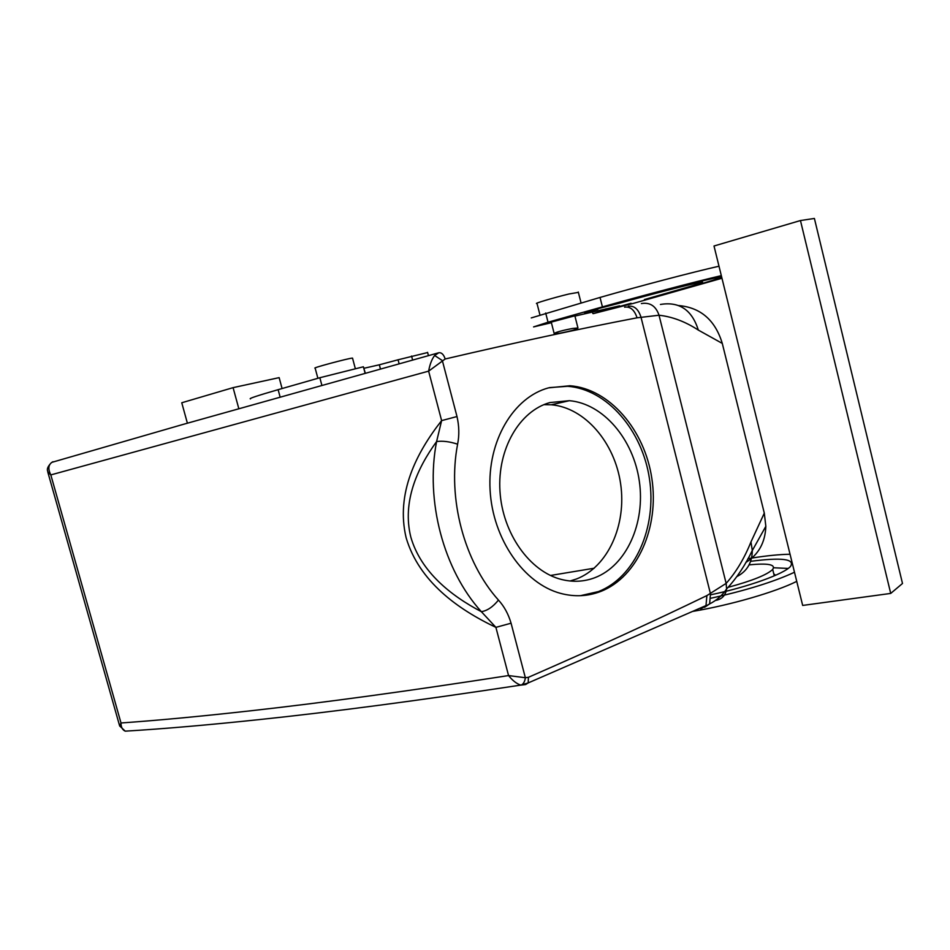 <?xml version="1.0" encoding="UTF-8"?>
<svg xmlns="http://www.w3.org/2000/svg" width="950" height="950" viewBox="0 0 950 950"><rect width="100%" height="100%" fill="white"/><g stroke="black" fill="none" stroke-linecap="round" stroke-linejoin="round"><path stroke-width="1.43" d="M678.775 305.556C700.744 307.598 715.243 320.221 722.285 343.413L764.299 513.143L765.842 526.324C765.225 542.521 758.563 554.551 745.869 562.424M550.477 575.474L594.225 568.219M570.048 580.996L576.353 579.025C607.893 567.055 626.691 525.101 620.635 483.883C614.804 442.641 584.915 407.574 551.273 404.783L543.887 404.664M559.847 333.213L554.218 333.735C554.622 332.548 560.69 330.802 572.423 328.486L577.956 327.976C577.588 329.187 571.544 330.933 559.847 333.213M641.393 303.561C650.026 302.147 655.904 306.043 659.027 315.234C672.22 316.683 685.318 321.622 698.321 330.077L722.285 343.413M51.431 462.626C44.911 469.359 48.343 471.343 47.749 471.924L50.813 474.917L121.006 722.974C121.03 727.225 122.443 729.956 125.246 731.156L119.664 725.966L121.006 722.974C158.377 720.349 202.029 716.241 251.94 710.648C323.546 702.668 409.082 690.971 508.559 675.569L525.35 677.73C524.875 681.506 523.486 683.964 521.182 685.092L525.647 684.534L528.188 682.931L528.426 677.303C593.798 648.755 653.291 621.514 706.895 595.579L726.144 583.383C736.024 572.28 744.301 558.469 750.963 541.939L764.299 513.143M594.89 577.695C626.632 565.547 645.466 522.963 639.314 481.128C633.389 439.244 603.286 403.596 569.406 400.686L549.908 402.562C519.484 410.958 497.242 449.065 499.973 491.221C502.503 533.366 529.684 571.532 561.426 579.452C572.992 582.338 584.143 581.756 594.89 577.695M434.625 355.49L442.344 360.561L456.997 416.539L441.619 420.613L428.628 371.141C429.827 364.42 431.822 359.207 434.625 355.49L438.781 352.747C441.572 352.402 443.709 354.492 445.182 358.993C514.924 342.677 578.883 328.949 637.058 317.811C634.457 309.902 630.301 306.351 624.578 307.171L625.148 307.028M574.857 315.804L551.249 322.109L554.218 333.735M637.058 317.811L659.027 315.234L726.144 583.383L726.584 589C736.642 578.146 745.216 565.298 752.293 550.466L750.963 541.939M717.654 598.726L715.896 600.364C722 599.177 725.562 595.389 726.584 589.012C722.285 595.401 716.633 600.364 709.614 603.915L710.481 593.809L640.977 317.098C638.341 309.047 634.113 305.437 628.283 306.268M125.246 731.156L127.514 731.025M51.858 462.353L183.077 424.412L438.259 352.901M580.403 595.697L598.452 591.565C635.384 577.113 656.913 527.357 649.479 478.871C642.319 430.35 607.133 389.179 567.601 386.294L549.516 387.612M721.964 278.255L633.626 303.311L593.251 313.642L619.637 305.817L574.928 316.077M551.404 322.715L533.579 326.907L548.031 322.216L602.419 306.886C641.309 295.889 695.495 281.651 721.323 275.631M631.073 303.276L609.864 309.13L631.073 303.276M597.764 308.762L619.685 303.133C651.011 294.286 694.604 283.1 701.516 282.114C706.076 281.639 695.578 285 669.999 292.22L644.409 299.559L677.398 290.617C711.384 281.034 725.349 276.569 719.269 277.198C710.078 278.516 652.282 293.348 611.147 304.986L584.559 312.574M597.894 309.272L584.582 312.669M548.554 387.861C513.368 397.29 487.255 441.109 490.093 490.093C492.682 539.077 523.961 583.716 560.643 593.394C574.548 597.063 587.943 596.398 600.816 591.423C637.771 576.947 659.312 527.096 651.854 478.515C644.694 429.899 609.472 388.657 569.905 385.747L548.554 387.861M711.039 598.191C746.237 590.401 774.048 581.756 794.485 572.244M790.056 554.254C779.523 554.408 766.686 555.691 751.557 558.101L747.947 558.671M728.246 587.29C752.281 580.759 767.101 574.809 772.694 569.43C775.96 564.514 768.087 563.006 749.075 564.894M710.707 594.795C748.006 587.017 784.474 573.847 790.614 566.283C794.972 558.933 781.636 557.282 750.619 561.331M746.748 561.901L746.106 561.996M441.619 420.613C416.456 452.628 395.544 493.442 406.149 537.807C419.14 581.685 457.971 609.318 495.9 627.356L481.353 611.681C487.279 610.743 492.979 606.872 498.453 600.079C464.075 561.735 447.26 498.322 457.603 444.184C449.611 441.572 442.605 440.705 436.596 441.56L441.619 420.613M445.182 358.993L428.628 371.141L50.813 474.917C47.642 468.564 48.367 464.158 52.986 461.7M802.679 605.435L714.008 246.002L800.458 220.542L814.399 218.453L902.5 583.478L890.72 593.418L802.679 605.435M531.264 317.918L600.032 297.445C638.899 286.271 693.108 272.044 718.996 266.214M380.475 368.98L379.323 364.8L398.062 359.789L399.119 363.779M363.803 368.315L379.323 364.8L380.428 368.992M365.322 373.196L363.387 366.783L319.841 377.732L278.124 389.678C257.343 395.675 248.14 398.739 250.527 398.869M187.388 423.189L181.759 402.764L233.083 387.647L279.146 377.637L282.091 388.55M233.083 387.647L238.818 408.666M427.631 352.533L398.062 359.789M498.453 600.079C504.141 606.29 508.357 613.997 511.076 623.212L495.9 627.356L508.559 675.569C512.62 680.639 516.705 683.81 520.79 685.104L528.176 682.931L705.992 605.577L706.895 595.579M125.258 731.156C163.483 728.852 208.181 725.004 259.374 719.589C332.298 711.93 419.437 700.435 520.802 685.104L521.016 685.152M692.977 611.361C730.752 604.996 775.307 592.076 796.741 581.376M775.627 575.261L773.811 573.931M788.179 568.433L773.656 567.768M436.596 441.56C417.098 468.362 402.135 501.909 410.792 536.999C420.779 571.793 450.894 595.697 481.353 611.681C443.567 570.024 425.089 500.65 436.596 441.56M890.72 593.418L800.458 220.542M578.372 292.374L568.919 294.001C554.064 297.564 532.499 303.988 537.023 303.478L539.897 314.711M317.882 378.29L315.139 368.101C310.923 368.327 349.766 357.924 352.486 358.103L352.569 358.269M660.44 304.451C679.345 301.34 691.968 309.89 698.321 330.077M737.034 576.484C747.056 571.271 752.151 562.614 752.305 550.525L752.293 550.466M457.603 444.184C459.384 435.361 459.183 426.146 456.997 416.539M511.076 623.212L525.35 677.73L528.426 677.303M704.556 607.323L709.614 603.927L700.589 608.914M605.981 308.798L606.219 309.736M592.408 311.79L592.859 313.548M602.419 306.886L600.032 297.445M545.68 313.013L548.031 322.216M319.841 377.732L321.884 385.332M278.124 389.678L280.119 397.041M411.564 356.036L412.609 360.026M752.305 550.525L765.842 526.324M551.273 404.783L569.406 400.686M574.833 315.685L577.956 327.976M119.558 725.598L47.928 472.53M567.601 386.294L569.905 385.747M701.516 282.114L701.29 281.176M363.387 366.783L365.109 373.255M427.583 352.355L428.438 355.633M774.286 575.842L772.694 569.43M578.289 292.03L581.044 302.884M355.276 368.457L352.521 358.103"/></g></svg>
